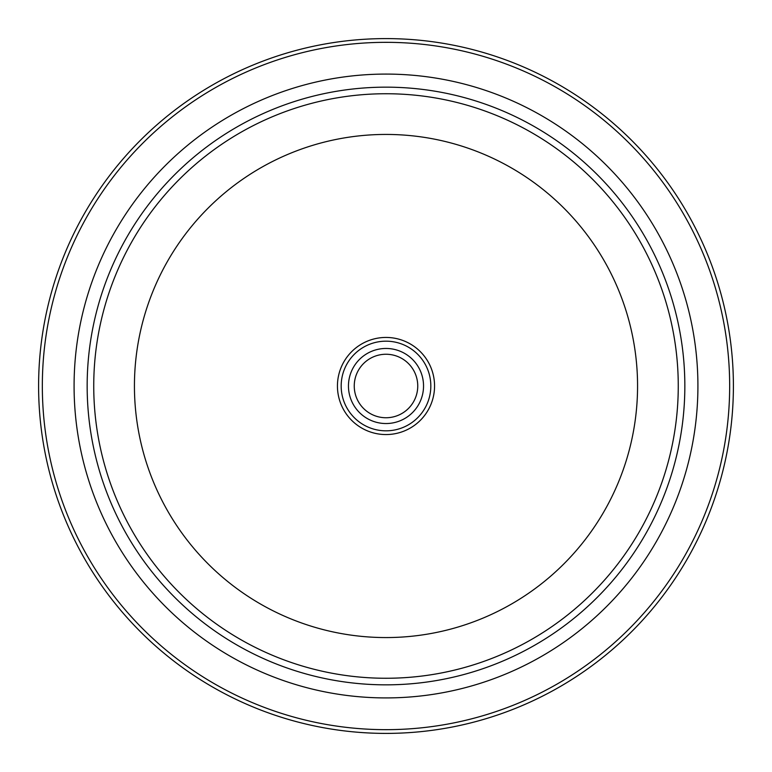 <?xml version="1.0" encoding="UTF-8"?>
<svg xmlns="http://www.w3.org/2000/svg" width="772" height="772" viewBox="0 0 772 772"><rect width="100%" height="100%" fill="white"/><g stroke="black" fill="none" stroke-linecap="round" stroke-linejoin="round"><path stroke-width="1.16" d="M423.538 386A37.538 37.538 0 0 0 386 348.462A37.538 37.538 0 0 0 348.462 386A37.538 37.538 0 0 0 386 423.538A37.538 37.538 0 0 0 423.538 386M417.748 386A31.748 31.748 0 0 0 386 354.252A31.748 31.748 0 0 0 354.252 386A31.748 31.748 0 0 0 386 417.748A31.748 31.748 0 0 0 417.748 386M337.441 386A48.559 48.559 0 0 1 386 337.441A48.559 48.559 0 0 1 434.559 386A48.559 48.559 0 0 1 386 434.559A48.559 48.559 0 0 1 337.441 386M430.824 386A44.824 44.824 0 0 0 386 341.176A44.824 44.824 0 0 0 341.176 386A44.824 44.824 0 0 0 386 430.824A44.824 44.824 0 0 0 430.824 386M42.335 386A343.665 343.665 0 0 0 386 729.665A343.665 343.665 0 0 0 729.665 386A343.665 343.665 0 0 0 386 42.335A343.665 343.665 0 0 0 42.335 386M733.4 386A347.4 347.4 0 0 1 386 733.4A347.4 347.4 0 0 1 38.6 386A347.4 347.4 0 0 1 386 38.6A347.4 347.4 0 0 1 733.4 386M87.159 386A298.841 298.841 0 0 0 386 684.841A298.841 298.841 0 0 0 684.841 386A298.841 298.841 0 0 0 386 87.159A298.841 298.841 0 0 0 87.159 386M678.26 386A292.26 292.26 0 0 1 386 678.26A292.26 292.26 0 0 1 93.74 386A292.26 292.26 0 0 1 386 93.74A292.26 292.26 0 0 1 678.26 386M134.434 386A251.566 251.566 0 0 0 386 637.566A251.566 251.566 0 0 0 637.566 386A251.566 251.566 0 0 0 386 134.434A251.566 251.566 0 0 0 134.434 386M74.083 386A311.917 311.917 0 0 1 386 74.083A311.917 311.917 0 0 1 697.917 386A311.917 311.917 0 0 1 386 697.917A311.917 311.917 0 0 1 74.083 386"/></g></svg>
